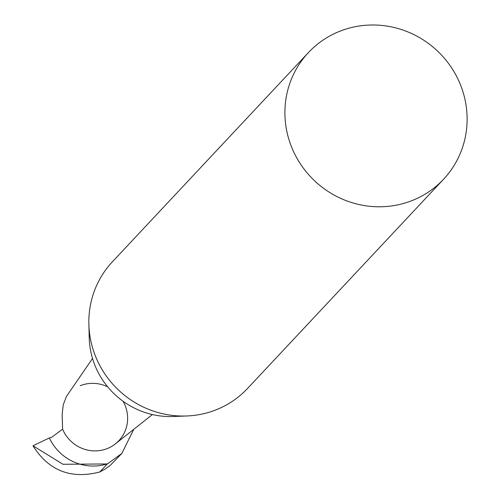 <?xml version="1.0" encoding="UTF-8"?>
<svg xmlns="http://www.w3.org/2000/svg" width="500" height="500" viewBox="0 0 500 500"><rect width="100%" height="100%" fill="white"/><g stroke="black" fill="none" stroke-linecap="round" stroke-linejoin="round"><path stroke-width="0.75" d="M80.2 385.719A34.413 33.206 -136.9 0 1 107.694 386.844M123.088 401.262A34.413 33.206 -136.9 0 1 108.875 447.869A34.413 33.206 -136.9 0 1 62.594 429.169L51.831 437.181L49.369 437.938L32.994 445.781C48.656 470.694 70.906 479.431 99.75 472.006L105.356 468.931L110.469 465.15L121.875 453.387L133.756 429.319M32.994 445.781L62.938 464.269L107.287 463.956L107.912 463.606A47.325 45.669 -136.9 0 1 49.369 437.938M99.75 472.006L107.287 463.956M107.912 463.606L121.875 453.387M152.394 414.55L115.4 443.862A34.413 33.206 -136.9 0 1 62.594 429.169L62.144 414.531M92.525 358.462L66.363 396.569L63.238 404.888L62.138 414.531M290.387 143.9A92.613 89.369 -136.9 0 1 308.431 52.569A92.613 89.369 -136.9 0 1 437.119 50.675A92.613 89.369 -136.9 0 1 443.594 179.213A92.613 89.369 -136.9 0 1 290.387 143.9M443.594 179.213L247.531 388.469A92.613 89.369 -136.9 0 1 186.694 415.981A92.613 89.369 -136.9 0 1 94.325 353.156A92.613 89.369 -136.9 0 1 88.875 324.331A92.613 89.369 -136.9 0 1 112.369 261.825L308.431 52.569M186.694 415.981L173.081 416.506A79.381 76.606 -136.9 0 1 93.906 362.656A79.381 76.606 -136.9 0 1 89.237 337.95L88.875 324.331"/></g></svg>
